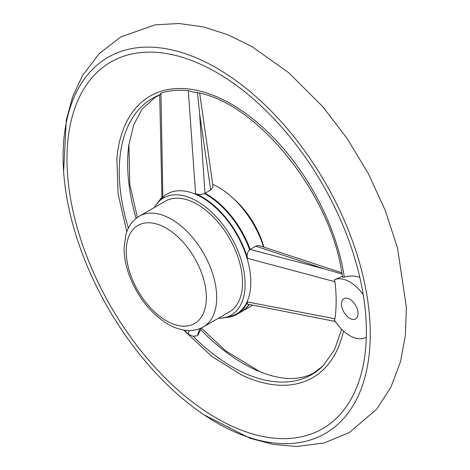 <?xml version="1.0" encoding="UTF-8"?>
<svg xmlns="http://www.w3.org/2000/svg" width="470" height="470" viewBox="0 0 470 470"><rect width="100%" height="100%" fill="white"/><g stroke="black" fill="none" stroke-linecap="round" stroke-linejoin="round"><path stroke-width="0.7" d="M366.23 337.29L366.3 337.248A32.894 18.994 60 0 1 366.23 337.29A32.894 18.994 60 0 1 349.78 335.656A32.894 18.994 60 0 1 334.323 319.941L334.946 318.766A152.509 88.049 -120 0 0 334.946 281.7L247.596 258.371C246.615 254.816 247.302 251.955 249.664 249.787L250.122 249.494L324.488 268.911L255.833 246.192L250.122 249.494M342.383 276.348L334.323 279.803A32.894 18.994 60 0 1 349.78 281.941A32.894 18.994 60 0 1 363.21 294.62M334.323 279.803L334.946 281.7M349.78 299.249A11.697 6.75 60 0 1 357.423 309.554A11.697 6.75 60 0 1 355.631 318.93A11.697 6.75 60 0 1 343.934 312.174A11.697 6.75 60 0 1 343.934 298.673A11.697 6.75 60 0 1 349.78 299.249M359.809 277.376L358.481 276.918C353.928 275.696 349.198 275.755 344.293 277.1C342.677 277.412 342.184 277.259 342.8 276.654M216.676 72.527A211.706 122.229 60 0 1 356.254 263.5A211.706 122.229 60 0 1 317.567 431.337A211.706 122.229 60 0 1 110.82 306.499A211.706 122.229 60 0 1 106.085 65.03A211.706 122.229 60 0 1 216.676 72.527M163.29 196.795A69.272 39.991 60 0 1 195.432 194.198A69.272 39.991 60 0 1 246.973 258.106A69.272 39.991 60 0 1 232.057 315.916L221.634 318.143A67.621 39.039 -120 0 0 231.117 237.056A67.621 39.039 -120 0 0 156.146 204.709A67.621 39.039 -120 0 0 154.36 207.505M218.321 318.296A67.621 39.039 -120 0 0 221.629 318.143M203.439 326.885L229.284 311.963A63.961 36.93 -120 0 0 229.284 238.102A63.961 36.93 -120 0 0 165.322 201.172L139.478 216.094C130.66 221.511 127.176 229.536 125.76 235.065L124.092 248.119C124.092 256.403 125.649 265.027 128.757 273.987C137.04 296.347 150.053 313.044 167.802 324.077C175.216 328.395 182.577 330.539 189.886 330.516C194.797 330.439 199.315 329.229 203.439 326.885A63.961 36.93 -120 0 0 203.439 253.025A63.961 36.93 -120 0 0 139.478 216.094M201.213 328.031L198.657 334.041L197.318 335.791L193.117 336.297L188.323 334.293L189.175 330.516M184.451 330.157A160.916 92.907 -120 0 0 188.323 334.293M159.771 94.899L160.963 93.131L162.826 196.554A69.813 40.308 -120 0 0 158.701 201.477M212.969 186.05L212.857 187.542L210.666 190.003L199.597 113.54L204.955 193.305L204.468 193.564C201.342 194.762 198.375 194.786 195.555 193.628L188.323 90.687A160.916 92.907 -120 0 0 160.963 93.131M188.323 90.687L192.201 91.873C254.217 98.177 332.243 193.887 342.483 277.012M216.676 68.05A217.187 125.396 60 0 1 370.078 342.366A217.187 125.396 60 0 1 202.112 413.512A217.187 125.396 60 0 1 63.791 173.929A217.187 125.396 60 0 1 216.676 68.05M335.316 321.48L247.531 304.096L247.185 303.685L247.596 302.01A69.813 40.308 60 0 1 236.898 314.324A69.813 40.308 60 0 1 225.712 317.55M263.605 247.038A69.813 40.308 -120 0 0 218.55 187.301A69.813 40.308 -120 0 0 212.704 184.328M210.666 190.003L205.037 193.258A69.813 40.308 60 0 1 250.199 249.447M255.833 246.192L257.836 245.563L260.227 245.886M195.555 193.628A69.813 40.308 60 0 1 247.596 258.371M199.703 328.665L199.597 329.147L199.821 328.618M247.596 302.01L334.946 318.766M263.887 247.132A61.705 35.626 -120 0 0 234.313 199.386M342.013 274.016L324.488 268.911M197.318 335.791L199.597 329.147M199.597 113.54L197.506 92.825M126.824 231.751L118.088 193.951L116.901 158.942A162.567 93.859 60 0 1 231.393 104.152A162.567 93.859 60 0 1 344.293 277.1M343.488 331.021A162.567 93.859 60 0 1 241.65 375.013L240.758 374.59M260.398 371.946A163.349 94.306 60 0 1 259.328 371.506A163.349 94.306 60 0 1 200.578 329.517M136.1 218.415A163.349 94.306 60 0 1 128.78 145.383A163.349 94.306 60 0 1 128.933 144.237M166.292 320.734A56.653 32.712 -120 0 0 200.984 271.378A56.653 32.712 -120 0 0 131.594 231.316A56.653 32.712 -120 0 0 166.292 320.734M341.649 329.27L334.458 349.845L323.172 365.725A159.424 92.044 60 0 1 193.117 336.297M128.404 228.12A159.424 92.044 60 0 1 159.688 94.928M249.323 304.478A69.813 40.308 60 0 1 241.809 311.481L240.775 312.08A69.813 40.308 -120 0 0 241.022 311.939A69.813 40.308 -120 0 0 249.041 304.413M241.809 311.481A69.813 40.308 60 0 1 241.568 311.628A69.813 40.308 60 0 1 241.292 311.78M249.664 249.787A69.813 40.308 -120 0 0 204.468 193.564M260.157 371.846L225.794 350.931L201.26 328.013M137.41 217.422L129.791 184.493L128.898 144.484M163.284 196.801L156.146 204.709M241.65 375.013L211.923 356.483L183.559 330.016M159.7 95.034L155.235 97.267L142.052 109.181L133.75 124.744L128.78 145.383M323.172 365.725L314.307 372.61C309.325 375.524 303.596 377.369 297.128 378.139C286.324 379.496 273.722 377.287 259.328 371.506M203.933 414.752L249.911 438.234L273.323 444.432L296.635 446.5L324.106 442.969L349.392 432.541L376.811 409.053L391.022 386.933L400.552 361.53L405.375 335.292L406.374 307.298L397.491 247.913L385.241 210.425L368.333 173.647L347.324 138.738L322.884 106.802L288.886 72.844L252.132 46.695L227.974 34.798L203.498 26.943L179.017 23.5L155.006 24.869L120.954 36.866L99.276 53.556L82.485 75.576L72.621 96.802L66.282 120.179L63.626 171.732M241.022 311.939L236.898 314.324M252.719 305.189L241.668 311.569M341.802 272.759L260.151 245.863M161.962 197.723L159.694 94.582M212.986 186.132L199.715 93.324"/></g></svg>
